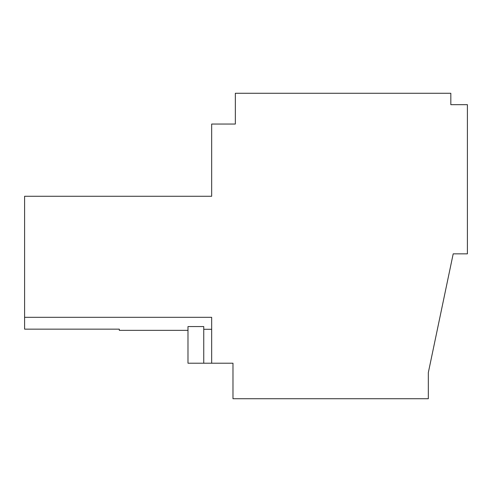 <?xml version="1.0" encoding="UTF-8"?>
<svg xmlns="http://www.w3.org/2000/svg" width="492" height="492" viewBox="0 0 492 492"><rect width="100%" height="100%" fill="white"/><g stroke="black" fill="none" stroke-linecap="round" stroke-linejoin="round"><path stroke-width="0.74" d="M203.75 363.213L203.75 326.559L187.987 326.559L187.987 363.213L211.665 363.213L211.665 317.322L24.6 317.322L24.6 329.154L119.316 329.154L119.316 330.347L187.987 330.347M24.6 317.322L24.6 196.271L211.665 196.271L211.665 124.052L235.342 124.052L235.342 93.271L450.826 93.271L450.826 104.667L467.4 104.667L467.4 253.847L453.193 253.847L428.329 372.61L428.329 398.729L232.974 398.729L232.974 363.213L211.665 363.213M211.665 329.302L203.75 329.302"/></g></svg>
